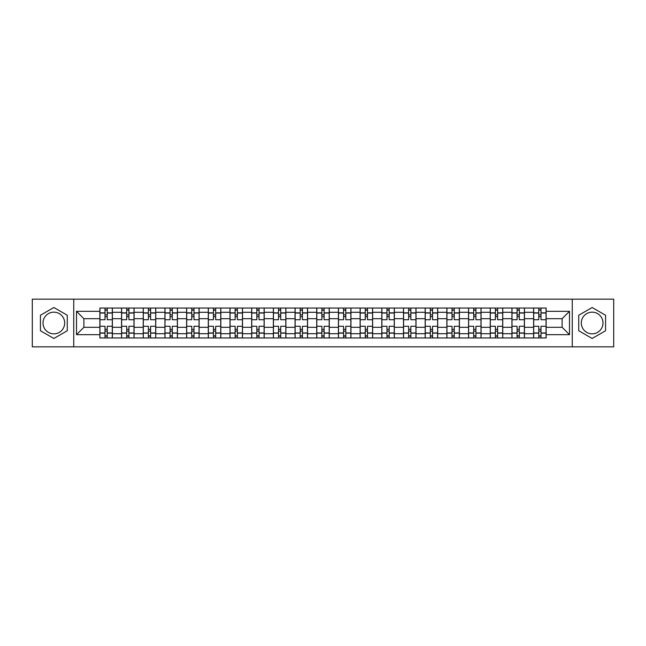 <?xml version="1.0" encoding="UTF-8"?>
<svg xmlns="http://www.w3.org/2000/svg" width="646" height="646" viewBox="0 0 646 646"><rect width="100%" height="100%" fill="white"/><g stroke="black" fill="none" stroke-linecap="round" stroke-linejoin="round"><path stroke-width="0.97" d="M53.852 333.845A10.845 10.845 0 0 1 43.007 323A10.845 10.845 0 0 1 53.852 312.155A10.845 10.845 0 0 1 64.689 323A10.845 10.845 0 0 1 53.852 333.845M592.148 333.845A10.845 10.845 0 0 1 581.311 323A10.845 10.845 0 0 1 592.148 312.155A10.845 10.845 0 0 1 602.993 323A10.845 10.845 0 0 1 592.148 333.845M572.267 346.845L613.7 346.845L613.7 299.155L32.3 299.155L32.3 346.845L572.267 346.845L572.267 299.155M121.553 337.947L121.553 312.293L112.38 312.293L112.38 337.947M112.38 312.293L112.38 308.053M121.553 312.293L121.553 308.053M134.069 308.053L134.069 337.947M143.242 337.947L143.242 308.053M155.751 308.053L155.751 337.947M164.932 337.947L164.932 308.053M177.44 308.053L177.44 337.947M186.613 337.947L186.613 308.053M199.13 308.053L199.13 337.947M208.303 337.947L208.303 308.053M220.819 308.053L220.819 337.947M229.992 337.947L229.992 308.053M242.508 308.053L242.508 337.947M251.682 337.947L251.682 308.053M264.19 308.053L264.19 337.947M273.371 337.947L273.371 308.053M285.879 308.053L285.879 337.947M295.052 337.947L295.052 308.053M307.569 308.053L307.569 337.947M316.742 337.947L316.742 308.053M329.258 308.053L329.258 337.947M338.431 337.947L338.431 308.053M350.948 308.053L350.948 337.947M360.121 337.947L360.121 308.053M372.629 308.053L372.629 337.947M381.81 337.947L381.81 308.053M394.318 308.053L394.318 337.947M403.492 337.947L403.492 308.053M416.008 308.053L416.008 337.947M425.181 337.947L425.181 308.053M437.697 308.053L437.697 337.947M446.87 337.947L446.87 308.053M459.387 308.053L459.387 337.947M468.56 337.947L468.56 308.053M481.068 308.053L481.068 337.947M490.249 337.947L490.249 308.053M502.758 308.053L502.758 337.947M511.931 337.947L511.931 308.053M524.447 308.053L524.447 337.947M533.62 337.947L533.62 308.053M533.62 327.312L524.447 327.312M511.931 327.312L502.758 327.312M490.249 327.312L481.068 327.312M468.56 327.312L459.387 327.312M446.87 327.312L437.697 327.312M425.181 327.312L416.008 327.312M403.492 327.312L394.318 327.312M381.81 327.312L372.629 327.312M360.121 327.312L350.948 327.312M338.431 327.312L329.258 327.312M316.742 327.312L307.569 327.312M295.052 327.312L285.879 327.312M273.371 327.312L264.19 327.312M251.682 327.312L242.508 327.312M229.992 327.312L220.819 327.312M208.303 327.312L199.13 327.312M186.613 327.312L177.44 327.312M164.932 327.312L155.751 327.312M143.242 327.312L134.069 327.312M121.553 327.312L112.38 327.312M533.62 318.688L524.447 318.688M511.931 318.688L502.758 318.688M490.249 318.688L481.068 318.688M468.56 318.688L459.387 318.688M446.87 318.688L437.697 318.688M425.181 318.688L416.008 318.688M403.492 318.688L394.318 318.688M381.81 318.688L372.629 318.688M360.121 318.688L350.948 318.688M338.431 318.688L329.258 318.688M316.742 318.688L307.569 318.688M295.052 318.688L285.879 318.688M273.371 318.688L264.19 318.688M251.682 318.688L242.508 318.688M229.992 318.688L220.819 318.688M208.303 318.688L199.13 318.688M186.613 318.688L177.44 318.688M164.932 318.688L155.751 318.688M143.242 318.688L134.069 318.688M121.553 318.688L112.38 318.688M83.875 327.312L99.864 327.312L99.864 318.688L83.875 318.688L83.875 327.312L76.511 334.676L76.511 311.324L99.864 311.324L99.864 318.688M546.136 318.688L546.136 327.312L562.125 327.312L562.125 318.688L546.136 318.688L546.136 308.053L99.864 308.053L99.864 311.324M546.136 311.324L569.489 311.324L569.489 334.676L546.136 334.676L546.136 327.312M99.864 327.312L99.864 337.947L546.136 337.947L546.136 334.676M99.864 334.676L76.511 334.676M73.733 346.845L73.733 299.155M67.265 315.256L53.852 307.512L40.432 315.256L40.432 330.744L53.852 338.488L67.265 330.744L67.265 315.256M605.568 315.256L592.148 307.512L578.735 315.256L578.735 330.744L592.148 338.488L605.568 330.744L605.568 315.256M107.236 335.863L105.007 335.863M105.007 310.137L107.236 310.137M128.925 335.863L126.697 335.863M126.697 310.137L128.925 310.137M150.607 335.863L148.386 335.863M148.386 310.137L150.607 310.137M172.296 335.863L170.076 335.863M170.076 310.137L172.296 310.137M193.986 335.863L191.757 335.863M191.757 310.137L193.986 310.137M215.675 335.863L213.446 335.863M213.446 310.137L215.675 310.137M237.365 335.863L235.136 335.863M235.136 310.137L237.365 310.137M259.046 335.863L256.825 335.863M256.825 310.137L259.046 310.137M280.735 335.863L278.515 335.863M278.515 310.137L280.735 310.137M302.425 335.863L300.196 335.863M300.196 310.137L302.425 310.137M324.114 335.863L321.886 335.863M321.886 310.137L324.114 310.137M345.804 335.863L343.575 335.863M343.575 310.137L345.804 310.137M367.485 335.863L365.265 335.863M365.265 310.137L367.485 310.137M389.175 335.863L386.954 335.863M386.954 310.137L389.175 310.137M410.864 335.863L408.635 335.863M408.635 310.137L410.864 310.137M432.554 335.863L430.325 335.863M430.325 310.137L432.554 310.137M454.243 335.863L452.014 335.863M452.014 310.137L454.243 310.137M475.924 335.863L473.704 335.863M473.704 310.137L475.924 310.137M497.614 335.863L495.393 335.863M495.393 310.137L497.614 310.137M519.303 335.863L517.075 335.863M517.075 310.137L519.303 310.137M540.993 335.863L538.764 335.863M538.764 310.137L540.993 310.137M76.511 311.324L83.875 318.688M562.125 327.312L569.489 334.676M562.125 318.688L569.489 311.324M112.307 337.947L112.307 319.73L107.236 319.73L107.236 308.053M105.007 308.053L105.007 319.73L99.936 319.73L99.936 308.053M112.307 319.73L112.307 308.053M99.936 337.947L99.936 326.27L105.007 326.27L105.007 337.947M107.236 337.947L107.236 326.27L112.307 326.27M105.007 316.677L107.236 316.677M99.936 326.27L99.936 319.73M107.236 329.323L105.007 329.323M107.236 336.138L105.007 336.138M105.007 331.132L107.236 331.132M107.236 314.868L105.007 314.868M105.007 309.862L107.236 309.862M133.997 337.947L133.997 319.73L128.925 319.73L128.925 308.053M126.697 308.053L126.697 319.73L121.626 319.73L121.626 308.053M133.997 319.73L133.997 308.053M121.626 337.947L121.626 326.27L126.697 326.27L126.697 337.947M128.925 337.947L128.925 326.27L133.997 326.27M126.697 316.677L128.925 316.677M121.626 326.27L121.626 319.73M128.925 329.323L126.697 329.323M128.925 336.138L126.697 336.138M126.697 331.132L128.925 331.132M128.925 314.868L126.697 314.868M126.697 309.862L128.925 309.862M155.686 337.947L155.686 319.73L150.607 319.73L150.607 308.053M148.386 308.053L148.386 319.73L143.307 319.73L143.307 308.053M155.686 319.73L155.686 308.053M143.307 337.947L143.307 326.27L148.386 326.27L148.386 337.947M150.607 337.947L150.607 326.27L155.686 326.27M148.386 316.677L150.607 316.677M143.307 326.27L143.307 319.73M150.607 329.323L148.386 329.323M150.607 336.138L148.386 336.138M148.386 331.132L150.607 331.132M150.607 314.868L148.386 314.868M148.386 309.862L150.607 309.862M177.375 337.947L177.375 319.73L172.296 319.73L172.296 308.053M170.076 308.053L170.076 319.73L164.996 319.73L164.996 308.053M177.375 319.73L177.375 308.053M164.996 337.947L164.996 326.27L170.076 326.27L170.076 337.947M172.296 337.947L172.296 326.27L177.375 326.27M170.076 316.677L172.296 316.677M164.996 326.27L164.996 319.73M172.296 329.323L170.076 329.323M172.296 336.138L170.076 336.138M170.076 331.132L172.296 331.132M172.296 314.868L170.076 314.868M170.076 309.862L172.296 309.862M199.057 337.947L199.057 319.73L193.986 319.73L193.986 308.053M191.757 308.053L191.757 319.73L186.686 319.73L186.686 308.053M199.057 319.73L199.057 308.053M186.686 337.947L186.686 326.27L191.757 326.27L191.757 337.947M193.986 337.947L193.986 326.27L199.057 326.27M191.757 316.677L193.986 316.677M186.686 326.27L186.686 319.73M193.986 329.323L191.757 329.323M193.986 336.138L191.757 336.138M191.757 331.132L193.986 331.132M193.986 314.868L191.757 314.868M191.757 309.862L193.986 309.862M220.746 337.947L220.746 319.73L215.675 319.73L215.675 308.053M213.446 308.053L213.446 319.73L208.375 319.73L208.375 308.053M220.746 319.73L220.746 308.053M208.375 337.947L208.375 326.27L213.446 326.27L213.446 337.947M215.675 337.947L215.675 326.27L220.746 326.27M213.446 316.677L215.675 316.677M208.375 326.27L208.375 319.73M215.675 329.323L213.446 329.323M215.675 336.138L213.446 336.138M213.446 331.132L215.675 331.132M215.675 314.868L213.446 314.868M213.446 309.862L215.675 309.862M242.436 337.947L242.436 319.73L237.365 319.73L237.365 308.053M235.136 308.053L235.136 319.73L230.065 319.73L230.065 308.053M242.436 319.73L242.436 308.053M230.065 337.947L230.065 326.27L235.136 326.27L235.136 337.947M237.365 337.947L237.365 326.27L242.436 326.27M235.136 316.677L237.365 316.677M230.065 326.27L230.065 319.73M237.365 329.323L235.136 329.323M237.365 336.138L235.136 336.138M235.136 331.132L237.365 331.132M237.365 314.868L235.136 314.868M235.136 309.862L237.365 309.862M264.125 337.947L264.125 319.73L259.046 319.73L259.046 308.053M256.825 308.053L256.825 319.73L251.746 319.73L251.746 308.053M264.125 319.73L264.125 308.053M251.746 337.947L251.746 326.27L256.825 326.27L256.825 337.947M259.046 337.947L259.046 326.27L264.125 326.27M256.825 316.677L259.046 316.677M251.746 326.27L251.746 319.73M259.046 329.323L256.825 329.323M259.046 336.138L256.825 336.138M256.825 331.132L259.046 331.132M259.046 314.868L256.825 314.868M256.825 309.862L259.046 309.862M285.815 337.947L285.815 319.73L280.735 319.73L280.735 308.053M278.515 308.053L278.515 319.73L273.436 319.73L273.436 308.053M285.815 319.73L285.815 308.053M273.436 337.947L273.436 326.27L278.515 326.27L278.515 337.947M280.735 337.947L280.735 326.27L285.815 326.27M278.515 316.677L280.735 316.677M273.436 326.27L273.436 319.73M280.735 329.323L278.515 329.323M280.735 336.138L278.515 336.138M278.515 331.132L280.735 331.132M280.735 314.868L278.515 314.868M278.515 309.862L280.735 309.862M307.496 337.947L307.496 319.73L302.425 319.73L302.425 308.053M300.196 308.053L300.196 319.73L295.125 319.73L295.125 308.053M307.496 319.73L307.496 308.053M295.125 337.947L295.125 326.27L300.196 326.27L300.196 337.947M302.425 337.947L302.425 326.27L307.496 326.27M300.196 316.677L302.425 316.677M295.125 326.27L295.125 319.73M302.425 329.323L300.196 329.323M302.425 336.138L300.196 336.138M300.196 331.132L302.425 331.132M302.425 314.868L300.196 314.868M300.196 309.862L302.425 309.862M329.185 337.947L329.185 319.73L324.114 319.73L324.114 308.053M321.886 308.053L321.886 319.73L316.815 319.73L316.815 308.053M329.185 319.73L329.185 308.053M316.815 337.947L316.815 326.27L321.886 326.27L321.886 337.947M324.114 337.947L324.114 326.27L329.185 326.27M321.886 316.677L324.114 316.677M316.815 326.27L316.815 319.73M324.114 329.323L321.886 329.323M324.114 336.138L321.886 336.138M321.886 331.132L324.114 331.132M324.114 314.868L321.886 314.868M321.886 309.862L324.114 309.862M350.875 337.947L350.875 319.73L345.804 319.73L345.804 308.053M343.575 308.053L343.575 319.73L338.504 319.73L338.504 308.053M350.875 319.73L350.875 308.053M338.504 337.947L338.504 326.27L343.575 326.27L343.575 337.947M345.804 337.947L345.804 326.27L350.875 326.27M343.575 316.677L345.804 316.677M338.504 326.27L338.504 319.73M345.804 329.323L343.575 329.323M345.804 336.138L343.575 336.138M343.575 331.132L345.804 331.132M345.804 314.868L343.575 314.868M343.575 309.862L345.804 309.862M372.564 337.947L372.564 319.73L367.485 319.73L367.485 308.053M365.265 308.053L365.265 319.73L360.185 319.73L360.185 308.053M372.564 319.73L372.564 308.053M360.185 337.947L360.185 326.27L365.265 326.27L365.265 337.947M367.485 337.947L367.485 326.27L372.564 326.27M365.265 316.677L367.485 316.677M360.185 326.27L360.185 319.73M367.485 329.323L365.265 329.323M367.485 336.138L365.265 336.138M365.265 331.132L367.485 331.132M367.485 314.868L365.265 314.868M365.265 309.862L367.485 309.862M394.254 337.947L394.254 319.73L389.175 319.73L389.175 308.053M386.954 308.053L386.954 319.73L381.875 319.73L381.875 308.053M394.254 319.73L394.254 308.053M381.875 337.947L381.875 326.27L386.954 326.27L386.954 337.947M389.175 337.947L389.175 326.27L394.254 326.27M386.954 316.677L389.175 316.677M381.875 326.27L381.875 319.73M389.175 329.323L386.954 329.323M389.175 336.138L386.954 336.138M386.954 331.132L389.175 331.132M389.175 314.868L386.954 314.868M386.954 309.862L389.175 309.862M415.935 337.947L415.935 319.73L410.864 319.73L410.864 308.053M408.635 308.053L408.635 319.73L403.564 319.73L403.564 308.053M415.935 319.73L415.935 308.053M403.564 337.947L403.564 326.27L408.635 326.27L408.635 337.947M410.864 337.947L410.864 326.27L415.935 326.27M408.635 316.677L410.864 316.677M403.564 326.27L403.564 319.73M410.864 329.323L408.635 329.323M410.864 336.138L408.635 336.138M408.635 331.132L410.864 331.132M410.864 314.868L408.635 314.868M408.635 309.862L410.864 309.862M437.625 337.947L437.625 319.73L432.554 319.73L432.554 308.053M430.325 308.053L430.325 319.73L425.254 319.73L425.254 308.053M437.625 319.73L437.625 308.053M425.254 337.947L425.254 326.27L430.325 326.27L430.325 337.947M432.554 337.947L432.554 326.27L437.625 326.27M430.325 316.677L432.554 316.677M425.254 326.27L425.254 319.73M432.554 329.323L430.325 329.323M432.554 336.138L430.325 336.138M430.325 331.132L432.554 331.132M432.554 314.868L430.325 314.868M430.325 309.862L432.554 309.862M459.314 337.947L459.314 319.73L454.243 319.73L454.243 308.053M452.014 308.053L452.014 319.73L446.943 319.73L446.943 308.053M459.314 319.73L459.314 308.053M446.943 337.947L446.943 326.27L452.014 326.27L452.014 337.947M454.243 337.947L454.243 326.27L459.314 326.27M452.014 316.677L454.243 316.677M446.943 326.27L446.943 319.73M454.243 329.323L452.014 329.323M454.243 336.138L452.014 336.138M452.014 331.132L454.243 331.132M454.243 314.868L452.014 314.868M452.014 309.862L454.243 309.862M481.004 337.947L481.004 319.73L475.924 319.73L475.924 308.053M473.704 308.053L473.704 319.73L468.625 319.73L468.625 308.053M481.004 319.73L481.004 308.053M468.625 337.947L468.625 326.27L473.704 326.27L473.704 337.947M475.924 337.947L475.924 326.27L481.004 326.27M473.704 316.677L475.924 316.677M468.625 326.27L468.625 319.73M475.924 329.323L473.704 329.323M475.924 336.138L473.704 336.138M473.704 331.132L475.924 331.132M475.924 314.868L473.704 314.868M473.704 309.862L475.924 309.862M502.693 337.947L502.693 319.73L497.614 319.73L497.614 308.053M495.393 308.053L495.393 319.73L490.314 319.73L490.314 308.053M502.693 319.73L502.693 308.053M490.314 337.947L490.314 326.27L495.393 326.27L495.393 337.947M497.614 337.947L497.614 326.27L502.693 326.27M495.393 316.677L497.614 316.677M490.314 326.27L490.314 319.73M497.614 329.323L495.393 329.323M497.614 336.138L495.393 336.138M495.393 331.132L497.614 331.132M497.614 314.868L495.393 314.868M495.393 309.862L497.614 309.862M524.374 337.947L524.374 319.73L519.303 319.73L519.303 308.053M517.075 308.053L517.075 319.73L512.003 319.73L512.003 308.053M524.374 319.73L524.374 308.053M512.003 337.947L512.003 326.27L517.075 326.27L517.075 337.947M519.303 337.947L519.303 326.27L524.374 326.27M517.075 316.677L519.303 316.677M512.003 326.27L512.003 319.73M519.303 329.323L517.075 329.323M519.303 336.138L517.075 336.138M517.075 331.132L519.303 331.132M519.303 314.868L517.075 314.868M517.075 309.862L519.303 309.862M546.064 337.947L546.064 319.73L540.993 319.73L540.993 308.053M538.764 308.053L538.764 319.73L533.693 319.73L533.693 308.053M546.064 319.73L546.064 308.053M533.693 337.947L533.693 326.27L538.764 326.27L538.764 337.947M540.993 337.947L540.993 326.27L546.064 326.27M538.764 316.677L540.993 316.677M533.693 326.27L533.693 319.73M540.993 329.323L538.764 329.323M540.993 336.138L538.764 336.138M538.764 331.132L540.993 331.132M540.993 314.868L538.764 314.868M538.764 309.862L540.993 309.862M511.931 312.293L502.758 312.293M490.249 312.293L481.068 312.293M468.56 312.293L459.387 312.293M446.87 312.293L437.697 312.293M425.181 312.293L416.008 312.293M403.492 312.293L394.318 312.293M381.81 312.293L372.629 312.293M360.121 312.293L350.948 312.293M338.431 312.293L329.258 312.293M316.742 312.293L307.569 312.293M295.052 312.293L285.879 312.293M273.371 312.293L264.19 312.293M251.682 312.293L242.508 312.293M229.992 312.293L220.819 312.293M208.303 312.293L199.13 312.293M186.613 312.293L177.44 312.293M164.932 312.293L155.751 312.293M143.242 312.293L134.069 312.293M533.62 312.293L524.447 312.293M511.931 333.707L502.758 333.707M490.249 333.707L481.068 333.707M468.56 333.707L459.387 333.707M446.87 333.707L437.697 333.707M425.181 333.707L416.008 333.707M403.492 333.707L394.318 333.707M381.81 333.707L372.629 333.707M360.121 333.707L350.948 333.707M338.431 333.707L329.258 333.707M316.742 333.707L307.569 333.707M295.052 333.707L285.879 333.707M273.371 333.707L264.19 333.707M251.682 333.707L242.508 333.707M229.992 333.707L220.819 333.707M208.303 333.707L199.13 333.707M186.613 333.707L177.44 333.707M164.932 333.707L155.751 333.707M143.242 333.707L134.069 333.707M121.553 333.707L112.38 333.707M533.62 333.707L524.447 333.707M112.307 312.85L107.236 312.85M105.007 312.85L99.936 312.85M105.007 313.035L99.936 313.035M105.007 332.965L99.936 332.965M105.007 333.15L99.936 333.15M112.307 333.15L107.236 333.15M112.307 313.035L107.236 313.035M112.307 332.965L107.236 332.965M133.997 312.85L128.925 312.85M126.697 312.85L121.626 312.85M126.697 313.035L121.626 313.035M126.697 332.965L121.626 332.965M126.697 333.15L121.626 333.15M133.997 333.15L128.925 333.15M133.997 313.035L128.925 313.035M133.997 332.965L128.925 332.965M155.686 312.85L150.607 312.85M148.386 312.85L143.307 312.85M148.386 313.035L143.307 313.035M148.386 332.965L143.307 332.965M148.386 333.15L143.307 333.15M155.686 333.15L150.607 333.15M155.686 313.035L150.607 313.035M155.686 332.965L150.607 332.965M177.375 312.85L172.296 312.85M170.076 312.85L164.996 312.85M170.076 313.035L164.996 313.035M170.076 332.965L164.996 332.965M170.076 333.15L164.996 333.15M177.375 333.15L172.296 333.15M177.375 313.035L172.296 313.035M177.375 332.965L172.296 332.965M199.057 312.85L193.986 312.85M191.757 312.85L186.686 312.85M191.757 313.035L186.686 313.035M191.757 332.965L186.686 332.965M191.757 333.15L186.686 333.15M199.057 333.15L193.986 333.15M199.057 313.035L193.986 313.035M199.057 332.965L193.986 332.965M220.746 312.85L215.675 312.85M213.446 312.85L208.375 312.85M213.446 313.035L208.375 313.035M213.446 332.965L208.375 332.965M213.446 333.15L208.375 333.15M220.746 333.15L215.675 333.15M220.746 313.035L215.675 313.035M220.746 332.965L215.675 332.965M242.436 312.85L237.365 312.85M235.136 312.85L230.065 312.85M235.136 313.035L230.065 313.035M235.136 332.965L230.065 332.965M235.136 333.15L230.065 333.15M242.436 333.15L237.365 333.15M242.436 313.035L237.365 313.035M242.436 332.965L237.365 332.965M264.125 312.85L259.046 312.85M256.825 312.85L251.746 312.85M256.825 313.035L251.746 313.035M256.825 332.965L251.746 332.965M256.825 333.15L251.746 333.15M264.125 333.15L259.046 333.15M264.125 313.035L259.046 313.035M264.125 332.965L259.046 332.965M285.815 312.85L280.735 312.85M278.515 312.85L273.436 312.85M278.515 313.035L273.436 313.035M278.515 332.965L273.436 332.965M278.515 333.15L273.436 333.15M285.815 333.15L280.735 333.15M285.815 313.035L280.735 313.035M285.815 332.965L280.735 332.965M307.496 312.85L302.425 312.85M300.196 312.85L295.125 312.85M300.196 313.035L295.125 313.035M300.196 332.965L295.125 332.965M300.196 333.15L295.125 333.15M307.496 333.15L302.425 333.15M307.496 313.035L302.425 313.035M307.496 332.965L302.425 332.965M329.185 312.85L324.114 312.85M321.886 312.85L316.815 312.85M321.886 313.035L316.815 313.035M321.886 332.965L316.815 332.965M321.886 333.15L316.815 333.15M329.185 333.15L324.114 333.15M329.185 313.035L324.114 313.035M329.185 332.965L324.114 332.965M350.875 312.85L345.804 312.85M343.575 312.85L338.504 312.85M343.575 313.035L338.504 313.035M343.575 332.965L338.504 332.965M343.575 333.15L338.504 333.15M350.875 333.15L345.804 333.15M350.875 313.035L345.804 313.035M350.875 332.965L345.804 332.965M372.564 312.85L367.485 312.85M365.265 312.85L360.185 312.85M365.265 313.035L360.185 313.035M365.265 332.965L360.185 332.965M365.265 333.15L360.185 333.15M372.564 333.15L367.485 333.15M372.564 313.035L367.485 313.035M372.564 332.965L367.485 332.965M394.254 312.85L389.175 312.85M386.954 312.85L381.875 312.85M386.954 313.035L381.875 313.035M386.954 332.965L381.875 332.965M386.954 333.15L381.875 333.15M394.254 333.15L389.175 333.15M394.254 313.035L389.175 313.035M394.254 332.965L389.175 332.965M415.935 312.85L410.864 312.85M408.635 312.85L403.564 312.85M408.635 313.035L403.564 313.035M408.635 332.965L403.564 332.965M408.635 333.15L403.564 333.15M415.935 333.15L410.864 333.15M415.935 313.035L410.864 313.035M415.935 332.965L410.864 332.965M437.625 312.85L432.554 312.85M430.325 312.85L425.254 312.85M430.325 313.035L425.254 313.035M430.325 332.965L425.254 332.965M430.325 333.15L425.254 333.15M437.625 333.15L432.554 333.15M437.625 313.035L432.554 313.035M437.625 332.965L432.554 332.965M459.314 312.85L454.243 312.85M452.014 312.85L446.943 312.85M452.014 313.035L446.943 313.035M452.014 332.965L446.943 332.965M452.014 333.15L446.943 333.15M459.314 333.15L454.243 333.15M459.314 313.035L454.243 313.035M459.314 332.965L454.243 332.965M481.004 312.85L475.924 312.85M473.704 312.85L468.625 312.85M473.704 313.035L468.625 313.035M473.704 332.965L468.625 332.965M473.704 333.15L468.625 333.15M481.004 333.15L475.924 333.15M481.004 313.035L475.924 313.035M481.004 332.965L475.924 332.965M502.693 312.85L497.614 312.85M495.393 312.85L490.314 312.85M495.393 313.035L490.314 313.035M495.393 332.965L490.314 332.965M495.393 333.15L490.314 333.15M502.693 333.15L497.614 333.15M502.693 313.035L497.614 313.035M502.693 332.965L497.614 332.965M524.374 312.85L519.303 312.85M517.075 312.85L512.003 312.85M517.075 313.035L512.003 313.035M517.075 332.965L512.003 332.965M517.075 333.15L512.003 333.15M524.374 333.15L519.303 333.15M524.374 313.035L519.303 313.035M524.374 332.965L519.303 332.965M546.064 312.85L540.993 312.85M538.764 312.85L533.693 312.85M538.764 313.035L533.693 313.035M538.764 332.965L533.693 332.965M538.764 333.15L533.693 333.15M546.064 333.15L540.993 333.15M546.064 313.035L540.993 313.035M546.064 332.965L540.993 332.965"/></g></svg>
